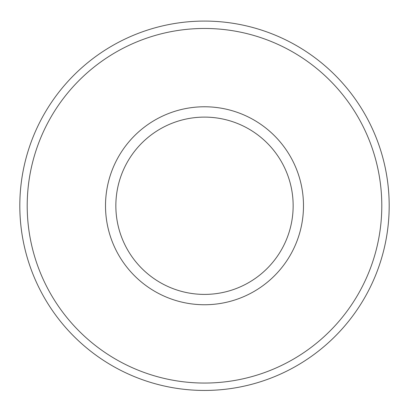 <?xml version="1.0" encoding="UTF-8"?>
<svg xmlns="http://www.w3.org/2000/svg" width="409" height="409" viewBox="0 0 409 409"><rect width="100%" height="100%" fill="white"/><g stroke="black" fill="none" stroke-linecap="round" stroke-linejoin="round"><path stroke-width="0.61" d="M204.5 117.112A88.646 88.646 0 0 1 281.269 250.083A88.646 88.646 0 0 1 127.731 250.083A88.646 88.646 0 0 1 204.5 117.112M204.5 106.769A98.988 98.988 0 0 1 290.226 255.252A98.988 98.988 0 0 1 118.774 255.252A98.988 98.988 0 0 1 204.5 106.769M204.5 28.466A177.291 177.291 0 0 1 358.039 294.408A177.291 177.291 0 0 1 50.961 294.408A177.291 177.291 0 0 1 204.5 28.466M204.5 21.079A184.679 184.679 0 0 1 364.439 298.1A184.679 184.679 0 0 1 44.561 298.1A184.679 184.679 0 0 1 204.5 21.079"/></g></svg>
